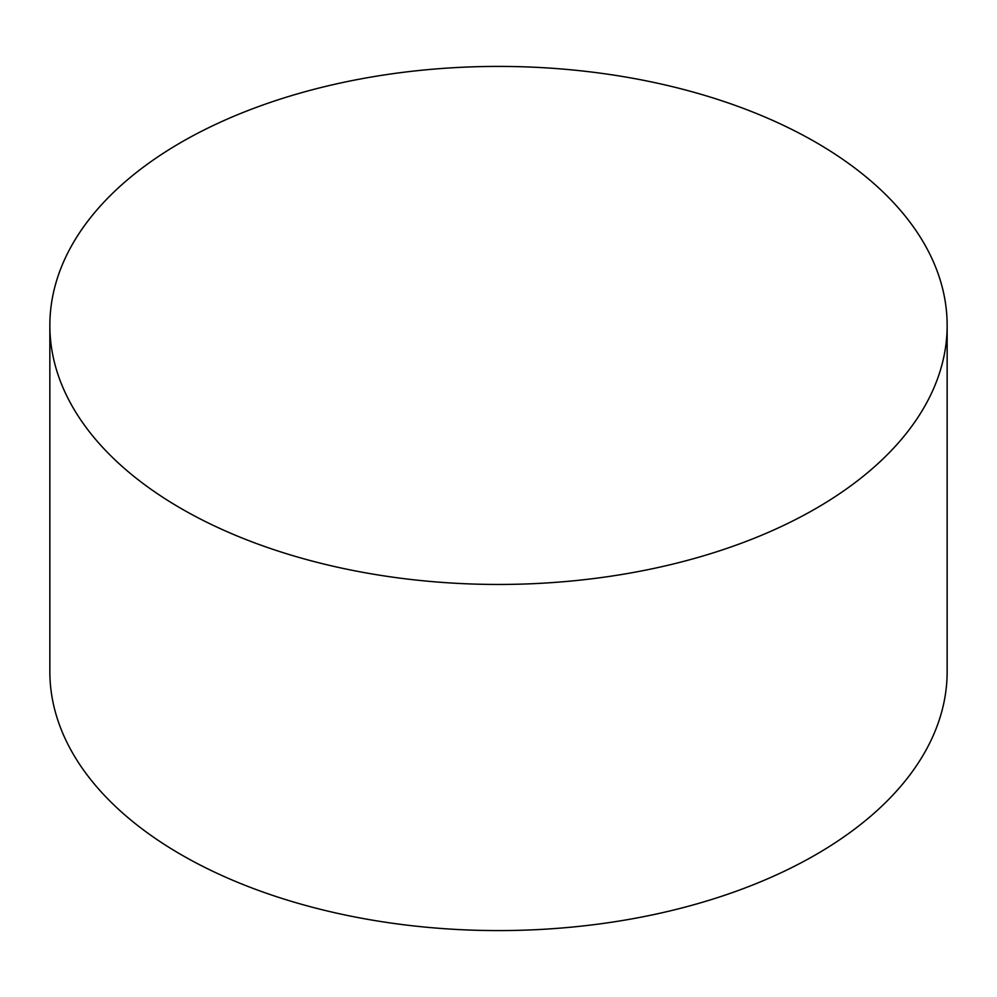 <?xml version="1.0" encoding="UTF-8"?>
<svg xmlns="http://www.w3.org/2000/svg" width="997" height="997" viewBox="0 0 997 997"><rect width="100%" height="100%" fill="white"/><g stroke="black" fill="none" stroke-linecap="round" stroke-linejoin="round"><path stroke-width="1.5" d="M815.745 142.272A448.65 259.021 180 0 1 947.15 325.433A448.65 259.021 180 0 1 670.196 564.738A448.65 259.021 180 0 1 181.255 508.595A448.65 259.021 180 0 1 49.85 325.433A448.65 259.021 180 0 1 326.804 86.128A448.65 259.021 180 0 1 815.745 142.272M49.85 325.433L49.85 671.567A448.65 259.021 0 0 0 181.255 854.728A448.65 259.021 0 0 0 670.196 910.872A448.65 259.021 0 0 0 947.15 671.567L947.15 325.433"/></g></svg>

